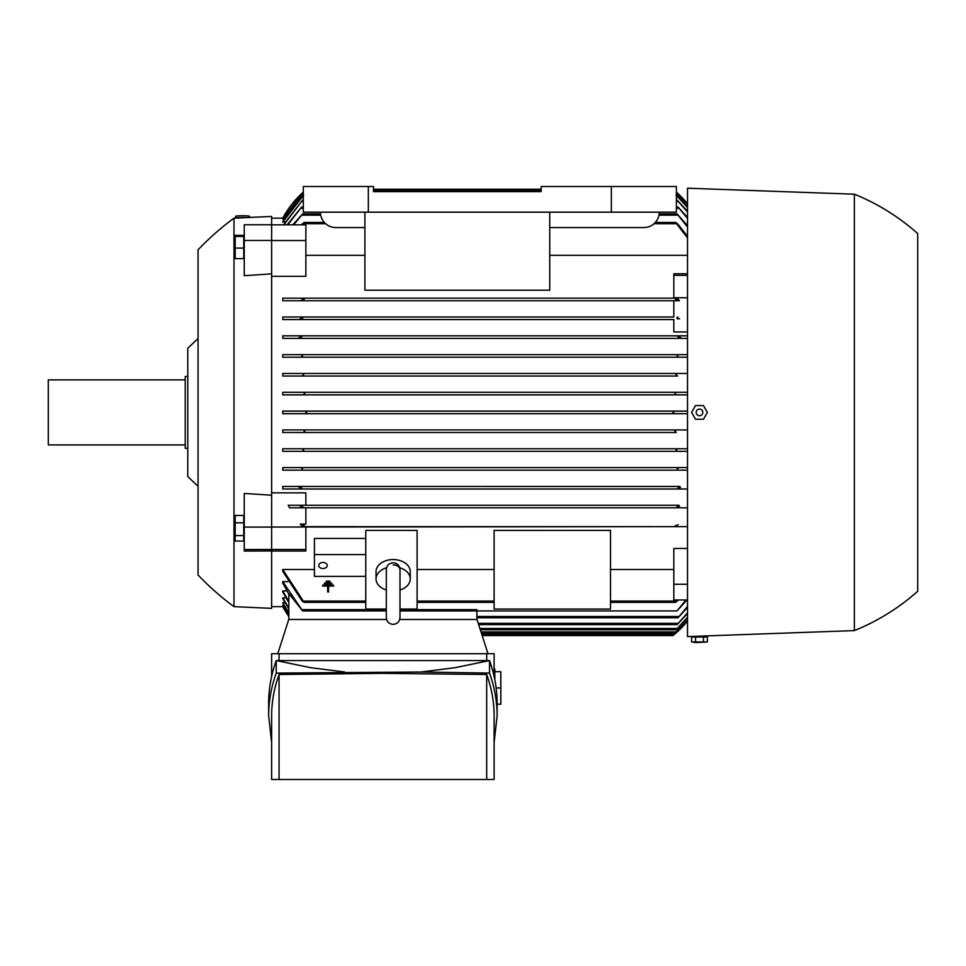 <?xml version="1.0" encoding="UTF-8"?>
<svg xmlns="http://www.w3.org/2000/svg" width="966" height="966" viewBox="0 0 966 966"><rect width="100%" height="100%" fill="white"/><g stroke="black" fill="none" stroke-linecap="round" stroke-linejoin="round"><path stroke-width="1.45" d="M326.291 582.039L326.291 581.121L329.937 581.121L329.937 582.039L326.291 582.039M327.655 586.06L322.644 586.06L322.644 585.142L333.596 585.142L333.596 586.06L328.573 586.06L328.573 591.989L327.655 591.989L327.655 586.06M324.467 584.044L324.467 583.138L331.773 583.138L331.773 584.044L324.467 584.044M677.021 318.273L677.685 316.993L677.021 318.273L677.734 319.13M678.108 337.194L678.748 337.979M676.019 374.627L677.202 373.468L687.514 373.468M676.429 394.865L674.896 393.573L676.236 392.293L687.514 392.293L282.76 392.293L676.236 392.293M305.171 413.69L306.729 412.41L305.171 411.118L687.514 411.118L282.76 411.118L282.76 413.69L687.514 413.69L674.522 413.69L672.964 412.41L674.522 413.69L305.341 413.677M303.264 429.942L304.797 431.234L303.457 432.514L676.236 432.514L674.896 431.234L676.49 429.942L687.514 429.942L282.76 429.942L676.49 429.942M677.202 451.339L302.491 451.339L303.65 450.059L302.491 451.339L282.76 451.339L687.514 451.339L677.202 451.339L676.031 450.059L677.661 448.767M301.609 487.709L300.812 488.989L678.881 488.989L678.072 487.709L678.881 488.989L282.76 488.989L282.76 486.417L679.533 486.453M678.748 486.828L678.108 487.613M687.514 331.954L673.821 331.954L673.821 319.565L282.76 319.565L282.76 316.993L673.821 316.993L673.821 300.74L679.388 300.74L677.226 298.168L673.821 298.168L673.821 273.776L687.514 273.776M679.388 300.74L282.76 300.74L282.76 298.168L676.055 298.168L675.548 299.448L676.055 298.168L677.226 298.168M271.639 218.159L282.76 218.159A94.125 94.125 0 0 1 303.3 192.125L283.195 218.159M284.97 222.095L282.76 221.588L303.3 195.253M284.064 219.197L282.76 218.956L303.3 192.826M292.783 224.824L302.672 213.884L293.736 224.824M687.514 226.962L677.021 213.884L687.514 225.658M687.514 218.425L678.072 207.038L687.514 217.435M287.168 224.824L301.609 207.038L287.808 224.824M687.514 212.013L677.142 200.191L687.514 211.288M283.461 224.824L302.551 200.191L283.883 224.824M687.514 207.521L676.031 195.06M303.65 195.06L282.76 222.095M676.393 195.253L687.514 207.05M687.514 204.828L676.393 193.055M303.3 193.055L282.76 219.197M676.393 192.826L687.514 204.599M687.514 203.862L676.393 192.137A94.125 94.125 0 0 1 687.514 203.85M301.151 224.824L304.145 222.434L324.335 222.434M687.514 237.926L675.548 222.434L677.528 223.726L687.514 236.272M304.145 222.434L302.575 224.824M687.514 255.302L549.751 255.302M364.906 255.302L305.872 255.302M271.639 240.534L305.872 240.534L305.872 276.336L271.639 276.336M271.639 492.853L305.872 492.853L305.872 505.254L678.784 505.254M679.798 486.417L282.76 486.417M282.76 470.164L678.12 470.164L282.76 470.164L282.76 467.592L687.514 467.592L300.861 467.592L302.551 468.884L301.573 470.164L302.551 468.884M282.76 451.339L282.76 448.767L687.514 448.767L302.008 448.767L303.65 450.059M676.236 432.514L282.76 432.514L282.76 429.942M303.457 392.293L304.797 393.573L303.203 394.865L687.514 394.865L282.76 394.865L282.76 392.293M677.685 376.04L282.76 376.04L282.76 373.468L677.202 373.468L302.491 373.468L303.65 374.748L302.008 376.04L677.685 376.04L676.031 374.748M687.514 357.215L282.76 357.215L282.76 354.643L687.514 354.643L678.12 354.643L677.142 355.923L678.832 357.215L687.514 357.215M282.76 338.39L687.514 338.39L282.76 338.39L282.76 335.818L687.514 335.818L678.881 335.818L678.072 337.098M282.76 298.168L673.821 298.168M282.664 411.118L305.908 411.118M673.821 275.346L687.514 275.346M673.821 297.769L687.514 297.769M673.821 319.565L282.76 319.565M301.96 505.677L302.672 506.534L302.008 507.814L302.672 506.534L302.008 507.814L677.685 507.814L677.021 506.534L677.685 507.814L289.534 507.814L288.194 505.254L678.869 505.254M282.76 316.993L673.821 316.993M679.629 318.828L676.888 317.717M305.872 240.534L305.872 224.824L271.639 224.824M302.672 318.273L302.008 316.993L302.672 318.273M283.195 606.648L288.834 616.501A94.125 94.125 0 0 1 282.76 606.648L271.639 606.648M282.76 597.869L282.76 598.642L282.76 597.869L285.912 597.869M288.834 615.753L282.76 605.851L284.064 605.61M288.834 613.241L282.76 603.219L284.97 602.712M288.834 602.603L282.76 591.989L282.76 590.914L286.878 590.914M282.76 590.914L288.834 601.589L288.834 594.162L282.76 583.029L282.76 581.604L287.892 581.604M282.76 569.505L304.145 602.373L302.165 601.094L282.76 571.341L282.76 569.505L314.421 569.505M417.107 569.505L494.121 569.505M610.5 569.505L673.821 569.505M687.514 599.983L673.821 599.983L673.821 548.471L687.514 548.471M305.872 507.814L305.872 524.079L300.305 524.079L302.467 526.639L303.638 526.639L304.145 525.359L303.638 526.639L687.514 526.639L271.639 527.038M271.639 549.461L305.872 549.461L305.872 551.031L271.639 551.031M365.764 538.436L314.421 538.436L314.421 554.593L365.764 554.593M386.303 609.051L365.764 609.051L365.764 530.394L417.107 530.394L417.107 609.051L399.996 609.051M494.121 609.051L494.121 530.394L610.5 530.394L610.5 609.051L494.121 609.051M393.15 564.881A6.847 4.842 0 0 1 399.948 569.155M386.303 590.009A17.11 12.099 0 0 1 376.04 578.924L376.04 571.655A17.11 12.099 0 0 1 393.15 559.555A17.11 12.099 0 0 1 410.26 571.655L410.26 578.924A17.11 12.099 0 0 1 399.996 590.009M399.743 567.754A17.11 12.099 0 0 1 410.26 578.924M376.04 578.924A17.11 12.099 0 0 1 386.557 567.754M673.821 584.273L687.514 584.273M282.76 581.604L302.672 610.923L302.008 609.643L386.303 609.643M686.911 599.983L677.021 610.923L685.957 599.983M288.834 619.484L288.834 593.547L302.624 610.923L386.303 610.923M305.872 505.254L288.194 505.254M302.467 526.639L305.872 526.639M305.872 549.461L305.872 527.038M305.872 524.079L300.305 524.079M301.489 524.695L304.35 526.011M476.926 619.484L476.926 610.923M476.926 617.769L678.072 617.769L687.514 606.382M687.514 607.373L678.072 617.769M282.76 597.857L288.834 608.157M478.653 624.616L677.142 624.616L687.514 612.794M288.834 608.894L282.76 598.642M282.76 602.712L288.834 612.758M282.76 605.61L288.834 615.511M482.167 635.568L672.964 635.568A94.125 94.125 0 0 0 687.514 620.957L674.522 634.288L481.756 634.288M687.514 620.208L674.896 633.177L687.514 619.979M303.203 394.865L282.76 394.865M282.76 448.767L302.008 448.767M282.76 467.592L300.861 467.592M687.514 470.164L678.12 470.164L677.142 468.884L678.832 467.592M282.76 300.74L677.528 300.74M678.204 300.112L675.343 298.796M304.35 298.796L301.489 300.112M303.638 298.168L304.145 299.448L303.638 298.168M301.573 487.625L300.945 486.828M677.987 488.156L680.644 487.262M299.037 487.262L301.694 488.047M300.812 488.989L282.76 488.989M687.514 488.989L678.881 488.989M302.805 317.717L300.064 318.828M676.888 507.09L679.629 505.979M300.064 505.979L302.805 507.09M302.008 507.814L289.534 507.814M687.514 507.814L677.685 507.814M680.644 337.545L677.987 336.663M301.694 336.663L299.037 337.545M282.76 335.818L678.881 335.818M300.812 335.818L301.609 337.098L300.812 335.818M300.945 337.979L301.573 337.194M303.638 526.639L304.145 525.359L303.445 524.598M675.343 526.011L678.204 524.695M676.055 526.639L675.548 525.359L676.055 526.639M282.76 354.643L301.573 354.643L302.551 355.923L300.861 357.215L678.832 357.215M301.03 357.203L282.76 357.215M302.575 355.802L301.573 354.643L678.12 354.643M672.964 412.41L674.522 411.118M305.908 413.69L282.664 413.69M302.008 376.04L282.76 376.04M282.76 373.468L302.491 373.468M303.457 432.514L282.76 432.514M302.551 200.191L303.3 200.191M676.393 200.191L677.142 200.191M687.514 613.519L677.142 624.616M687.514 617.757L676.031 629.76L687.514 617.286M480.307 629.76L676.031 629.76M301.609 207.038L303.3 207.038M676.393 207.038L678.072 207.038M399.996 610.923L677.021 610.923M302.672 213.884L320.507 213.884M659.186 213.884L677.021 213.884M678.543 599.983L675.548 602.373L677.118 599.983M304.145 602.373L365.764 602.373M417.107 602.373L494.121 602.373M610.5 602.373L675.548 602.373M655.359 222.434L675.548 222.434M373.468 189.239L541.189 189.239M481.406 633.177L674.896 633.177M373.468 191.63L541.189 191.63L373.468 191.63L373.468 186.498L303.3 186.498L303.3 212.17L676.393 212.17L676.393 186.498L541.189 186.498L541.189 191.63M487.987 653.716L477.011 619.484L399.707 619.484M386.593 619.484L288.749 619.484L277.773 653.716M271.639 676.393L271.639 653.716L494.121 653.716L494.121 676.393M486.695 660.563L486.695 653.716M268.645 715.734L268.645 703.2C268.657 688.951 271.192 674.727 276.24 660.563L489.52 660.563C494.58 674.727 497.116 688.951 497.128 703.2L497.128 715.734C497.116 701.473 494.58 687.261 489.52 673.085L421.079 672.01L276.24 673.085C271.192 687.261 268.657 701.473 268.645 715.734L271.639 742.54M344.681 672.01L310.436 667.639L276.24 660.563L276.24 673.085M494.121 742.54L497.128 715.734M279.065 674.51C274.127 688.215 271.651 701.944 271.639 715.734L271.639 779.502L279.065 779.502L279.065 674.51L382.886 673.35L486.695 674.51C491.634 688.215 494.109 701.944 494.121 715.734L494.121 779.502L279.065 779.502M486.695 779.502L486.695 674.51M421.079 672.01L455.324 667.639L489.52 660.563L489.52 673.085M279.065 653.716L279.065 660.563M494.834 679.774L494.834 669.112L494.121 669.112M494.834 671.684L500.823 671.684L500.823 704.202L497.128 704.202M500.823 687.937L496.15 687.937M314.421 554.593L314.421 576.376L365.764 576.376M318.708 565.484A4.275 3.031 0 0 1 322.982 562.466A4.275 3.031 0 0 1 327.257 565.484A4.275 3.031 0 0 1 322.982 568.515A4.275 3.031 0 0 1 318.708 565.484M364.906 212.17L364.906 290.211L549.751 290.211L549.751 212.17M659.271 212.17A15.408 15.408 0 0 1 643.875 227.565L549.751 227.565M364.906 227.565L335.818 227.565A15.408 15.408 0 0 1 320.41 212.17M368.336 186.498L368.336 212.17M611.357 186.498L611.357 212.17M687.514 188.213L687.514 636.594L854.379 630.605L854.379 194.202L687.514 188.213M705.228 637.029L693.757 637.029M695.544 637.029L691.596 637.029L691.596 641.943L696.172 642.595L707.402 641.943L707.402 637.029L695.544 637.029L695.544 641.943L707.402 641.943M703.441 637.029L703.441 641.943M691.596 641.943L695.544 641.943M854.379 194.202A218.207 218.207 0 0 1 917.7 233.567L917.7 591.252A218.207 218.207 0 0 1 854.379 630.605M707.402 412.41L703.441 419.244L695.544 419.244L691.596 412.41L695.544 405.563L703.441 405.563L707.402 412.41M696.172 412.41A3.321 3.321 0 0 0 699.493 415.73A3.321 3.321 0 0 0 702.813 412.41A3.321 3.321 0 0 0 699.493 409.077A3.321 3.321 0 0 0 696.172 412.41M233.989 218.159L271.639 216.444L271.639 608.363L233.989 606.648A273.825 273.825 0 0 1 198.054 574.987L198.054 249.82A273.825 273.825 0 0 1 233.989 218.159L233.989 606.648M271.639 550.97L244.253 551.055L244.253 493.445L271.639 495.22M271.639 273.849L244.253 275.696L244.253 224.752L271.639 224.752M236.73 218.038L245.775 217.628M235.185 248.093L235.185 258.622L243.746 258.622L243.746 235.342L235.185 235.342L235.185 248.093L243.746 248.093M243.746 236.453L235.185 236.453M243.746 515.446L235.185 515.446L235.185 541.032L243.746 541.032L243.746 515.446M243.746 535.599L235.185 535.599M243.746 522.811L235.185 522.811M246.922 217.567A6.979 0.604 180 0 0 239.532 217.495A6.979 0.604 180 0 0 235.559 218.05A6.979 0.604 180 0 0 235.583 218.087L235.559 216.336A6.979 0.604 0 0 1 242.551 215.732A6.979 0.604 0 0 1 249.53 216.336L249.53 217.447M271.639 240.462L244.253 240.462M271.639 527.086L244.253 527.086M271.639 549.509L244.253 549.509M198.054 486.248A1709.711 1709.711 0 0 1 187.778 476.588L187.778 348.231A1709.711 1709.711 0 0 1 198.054 338.559M187.778 376.462L185.218 376.462L185.218 448.345L187.778 448.345M185.218 379.892L48.3 379.892L48.3 444.915L185.218 444.915M302.008 215.164L320.712 215.164M658.981 215.164L677.685 215.164M300.812 208.318L303.3 208.318M676.393 208.318L678.881 208.318M301.573 201.471L303.3 201.471M676.393 201.471L678.12 201.471M302.491 196.339L303.3 196.339M676.393 196.339L677.202 196.339M373.468 190.519L541.189 190.519M303.638 223.726L325.627 223.726M654.067 223.726L676.055 223.726M399.996 609.643L476.926 609.643M476.926 616.489L678.881 616.489M478.242 623.336L678.12 623.336M479.897 628.468L677.202 628.468M480.983 631.897L676.236 631.897M303.638 601.094L365.764 601.094L303.638 601.094M417.107 601.094L494.121 601.094L417.107 601.094M610.5 601.094L676.055 601.094L610.5 601.094M399.996 570.049L399.996 569.602C399.586 565.448 397.304 563.166 393.15 562.755C388.996 563.166 386.714 565.448 386.303 569.602L386.303 617.528C386.714 621.681 388.996 623.964 393.15 624.374C397.304 623.964 399.586 621.681 399.996 617.528L399.996 610.512M399.996 569.602L399.996 617.528"/></g></svg>
